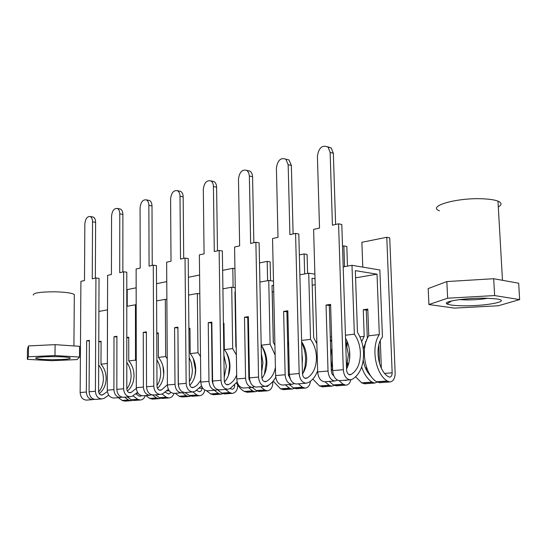 <?xml version="1.0" encoding="UTF-8"?>
<svg xmlns="http://www.w3.org/2000/svg" width="547" height="547" viewBox="0 0 547 547"><rect width="100%" height="100%" fill="white"/><g stroke="black" fill="none" stroke-linecap="round" stroke-linejoin="round"><path stroke-width="0.82" d="M99.226 393.649C103.67 390.038 105.974 384.958 106.145 378.408C106.07 372.842 104.354 368.11 100.983 364.22L101.072 341.246L98.781 341.581M108.723 395.153L104.067 398.339L101.742 398.941C97.92 398.517 95.807 395.946 95.417 391.221L95.93 277.972L99.034 278.355L98.576 391.331C98.768 393.628 99.793 394.872 101.66 395.071L102.932 394.708L107.383 391.502M98.686 365.054C101.763 368.876 103.328 373.416 103.39 378.688C103.301 383.926 101.708 388.329 98.61 391.905M92.443 216.899L93.181 217.029C94.734 217.733 95.54 219.497 95.616 222.321L92.546 221.808C92.47 218.978 91.664 217.207 90.111 216.503C87.13 216.352 85.373 218.868 84.84 224.058L84.491 280.529L80.908 281.322L80.149 392.548C80.525 397.184 82.618 399.707 86.419 400.124L86.987 400.076M95.93 277.972L92.252 278.792L92.546 221.808M95.957 399.385L95.39 399.433C91.575 399.009 89.476 396.459 89.086 391.775L89.373 340.378L86.645 340.788L86.344 392.008C86.727 396.678 88.826 399.221 92.634 399.645L94.282 399.331M124.525 397.19L128.689 400.131L130.979 400.691L132.613 400.356M125.167 401.108L122.384 400.589L118.234 397.676M134.275 400.452L131.478 399.925L127.314 396.978M145.311 395.59C144.333 398.36 142.637 399.836 140.217 400.021L137.612 399.289L133.058 395.802M136.155 287.804L127.212 289.609L127.219 306.272M135.923 393.895L138.993 395.994L140.128 396.267L141.618 395.666M136.258 394.182L136.326 393.546M107.369 363.523L107.472 309.869L98.904 311.434M107.321 363.468L100.983 364.22M95.356 278.102L95.616 222.321M86.645 340.788L89.366 340.986M98.781 341.677L101.072 341.848M52.191 359.721C65.866 359.598 71.773 358.928 69.927 357.717C67.267 357.075 62.05 356.712 54.262 356.63C42.987 356.678 36.772 357.198 35.603 358.176C36.601 359.078 42.133 359.591 52.191 359.721M33.312 295.079C33.093 292.918 40.375 291.825 55.158 291.804C65.64 292.112 72.026 293.035 74.317 294.553L74.31 295.524M27.35 359.338L27.507 348.788L28.547 345.923L55.097 344.644L79.582 346.326L79.506 357.047L77.12 359.591L51.534 360.699L27.35 359.338L28.389 356.753L54.98 355.564L79.506 357.047M55.097 344.644L54.98 355.564M28.547 345.923L28.389 356.753M461.921 305.766C485.449 306.423 513.688 300.912 495.637 298.826L486.085 298.231C466.495 297.725 441.702 301.472 447.015 303.927C449.025 304.987 453.996 305.602 461.921 305.766M459.555 299.599L465.333 299.913C473.723 299.995 481.141 299.448 487.603 298.265M439.432 210.807C426.687 206.24 457.107 197.453 483.145 198.821C489.811 199.129 494.755 199.901 497.975 201.146C501.934 202.841 502.043 204.776 498.303 206.951M428.91 304.535L428.178 288.57L446.837 281.568L493.688 278.724L518.679 283.223L519.65 299.592L498.303 305.773L454.441 308.105L428.91 304.535L447.644 298.197L494.625 295.565L519.65 299.592M493.688 278.724L494.625 295.565M446.837 281.568L447.644 298.197M127.362 391.112C131.67 387.372 133.885 382.196 134.022 375.591C133.926 369.84 132.169 364.952 128.75 360.924L128.743 337.205L126.795 337.485M137.529 392.397L132.374 396.144L130.029 396.766C126.166 396.322 124.025 393.655 123.608 388.773L123.649 271.784L126.788 272.194L126.801 388.89C127 391.262 128.046 392.555 129.926 392.767L131.212 392.39L136.333 388.356M126.795 362.476C129.584 366.333 131.013 370.804 131.082 375.892C131.027 380.972 129.598 385.327 126.801 388.944M119.465 208.845L120.374 209.016C121.96 209.781 122.795 211.58 122.884 214.41L119.772 213.856C119.697 211.019 118.863 209.221 117.277 208.448C114.043 208.181 112.135 210.786 111.561 216.256L111.431 274.512L107.615 275.367L107.294 390.189C107.697 394.982 109.817 397.594 113.66 398.025L114.234 397.984M123.649 271.784L119.718 272.659L119.772 213.856M123.82 397.245L123.239 397.286C119.383 396.848 117.249 394.202 116.839 389.361L116.914 336.268L114.002 336.706L113.906 389.614C114.316 394.442 116.443 397.074 120.299 397.519L122.043 397.163M152.422 394.968L156.709 398.079L159.02 398.66L160.75 398.284M152.804 399.112L149.987 398.572L145.789 395.556M162.507 398.407L159.683 397.86L155.464 394.811M174.548 393.341L173.967 393.389C173.009 396.247 171.307 397.765 168.873 397.949L166.24 397.19L162.097 394.059M166.767 281.63L156.531 283.695M165.256 392.247L168.763 394.072L170.992 392.472M136.271 361.041L135.512 360.124L135.437 304.775L126.788 306.347M135.437 304.775L136.182 304.85M135.512 360.124L128.75 360.924M122.856 271.962L122.884 214.41M114.002 336.706L116.914 336.931M126.795 337.704L128.743 337.855M157.468 388.349C161.604 384.479 163.717 379.221 163.813 372.582C163.69 366.64 161.891 361.581 158.425 357.403L158.302 332.884L156.757 333.109M168.38 389.341L162.664 393.799L160.298 394.435C156.394 393.97 154.22 391.208 153.782 386.155L153.283 265.172L156.449 265.616L157.003 386.285C157.221 388.739 158.281 390.079 160.182 390.298L161.474 389.915L167.396 384.705M156.88 359.899C159.334 363.734 160.592 368.069 160.661 372.904C160.647 377.731 159.423 381.956 157.003 385.573M163.758 374.394L162.938 366.107M158.418 356.234L158.309 333.602L156.763 333.472M148.292 200.25L149.447 200.469C151.054 201.31 151.909 203.135 151.998 205.952L148.859 205.357C148.77 202.534 147.922 200.708 146.316 199.867C142.788 199.45 140.716 202.137 140.08 207.922L140.21 268.085L136.128 269.001L136.312 387.673C136.736 392.623 138.89 395.331 142.774 395.789L143.355 395.741M153.283 265.172L149.078 266.109L148.859 205.357M153.611 394.955L153.03 394.996C149.133 394.531 146.965 391.796 146.534 386.784L146.364 331.872L143.252 332.337L143.389 387.057C143.827 392.049 145.987 394.777 149.878 395.242L151.731 394.845M182.336 392.732L186.609 395.891L188.941 396.5L190.766 396.076M182.274 396.978L179.43 396.418L175.184 393.293M192.633 396.233L189.788 395.659L184.961 392.541C181.03 392.049 178.835 389.211 178.37 384.021L177.925 327.168L174.582 327.66L174.999 384.315C175.457 389.485 177.652 392.315 181.583 392.801L183.546 392.349M204.81 390.086C204.024 393.587 202.24 395.474 199.47 395.734L197.125 395.125L192.859 391.939M178.322 377.902L178.185 377.006M178.131 370.592L178.137 371.071M178.315 376.945L178.172 375.577M194.151 360.589L194.158 361.041M199.6 275.011L188.4 277.267M194.383 361.841L194.376 361.239M196.619 390.462L199.34 391.734C200.981 391.495 201.87 390.278 201.993 388.076L201.987 386.968M167.238 358.647L165.666 356.548L165.324 299.325L156.613 300.912M165.324 299.325L166.876 299.503M165.666 356.548L158.425 357.403M152.237 265.404L151.998 205.952M143.252 332.337L146.364 332.603M189.754 385.341C193.686 381.327 195.669 376.008 195.717 369.362C195.559 363.208 193.727 357.97 190.212 353.636L189.966 328.255L188.886 328.412M201.508 385.895L195.149 391.283L192.77 391.939C188.831 391.447 186.623 388.582 186.151 383.344L185.03 258.081L188.223 258.56L189.406 383.488C189.638 386.032 190.712 387.42 192.626 387.652L194.52 386.955L197.255 384.972L200.776 380.37M189.159 357.389L191.491 363.263L192.339 369.704C192.359 374.182 191.375 378.182 189.385 381.724M194.992 375.775L195.484 369.875L193.228 358.36M190.206 352.74L189.973 329M179.129 191.047L180.585 191.347C182.206 192.27 183.067 194.123 183.163 196.899L180.004 196.264C179.908 193.474 179.047 191.621 177.433 190.698C173.577 190.082 171.3 192.852 170.596 199.012L171.02 261.213L166.644 262.184L167.403 384.972C167.854 390.1 170.042 392.903 173.967 393.389L181.583 392.801M185.03 258.081L180.524 259.087L180.004 196.264M214.28 390.284L218.588 393.553L220.94 394.182L222.875 393.703M213.768 394.702L210.903 394.113L206.458 390.715M224.858 393.902L221.993 393.3L217.453 389.792M237.692 385.054L237.699 385.58C237.46 390.278 235.634 392.876 232.208 393.368L229.542 392.548L225.535 389.416M212.564 382.196L212.236 381.532M178.671 386.469L178.24 384.452L177.932 327.933M211.949 330.894L211.586 330.942M212.708 382.524L212.229 381.375M211.949 359.208L212.304 358.333M233.125 287.407L232.817 268.317L222.643 270.368M232.817 268.317L234.936 268.625M230.212 388.507L232.058 389.225C233.713 388.985 234.595 387.727 234.711 385.45L234.704 385.095M200.51 356.494L197.98 352.712L197.344 293.493L188.571 295.086M197.344 293.493L199.812 293.787M197.98 352.712L190.212 353.636M183.703 258.375L183.163 196.899M174.582 327.66L177.802 327.954M188.893 328.952L189.768 329.027M211.586 330.997L211.949 331.031M224.482 382.011C228.147 377.874 229.979 372.5 229.972 365.902C229.788 359.529 227.908 354.094 224.345 349.588L223.962 323.291L223.415 323.373M237.179 381.929L230.075 388.575L227.689 389.252C223.716 388.732 221.48 385.751 220.974 380.322L219.142 250.464L222.355 250.984L224.249 380.473C224.496 383.112 225.59 384.562 227.518 384.808L228.831 384.397C232.331 382.572 234.95 379.44 236.694 374.996M235.319 291.968L234.957 291.92L235.86 346.948L236.236 347.495M223.88 355.106L226.349 366.271L224.202 377.191M228.42 375.44L229.508 366.456C229.398 361.205 228.215 356.329 225.973 351.844M224.338 349.041L223.887 348.384L223.532 324.125L223.976 324.063M212.168 181.187L214.041 181.597C215.648 182.609 216.496 184.476 216.598 187.19L213.419 186.5C213.316 183.778 212.462 181.905 210.862 180.893C206.629 180.011 204.113 182.862 203.313 189.453L204.079 253.829L199.375 254.881L200.797 382.073C201.282 387.392 203.498 390.305 207.45 390.811L208.038 390.763M219.142 250.464L214.287 251.552L213.419 186.5M219.873 389.854L219.285 389.902C215.32 389.382 213.091 386.435 212.598 381.047L211.833 322.108L208.243 322.641L208.968 381.362C209.46 386.729 211.689 389.669 215.648 390.182L217.733 389.662M248.523 387.652L252.864 391.043L255.23 391.707L257.288 391.146M247.504 392.261L244.311 391.467C241.179 389.621 238.56 386.797 236.448 383.003M259.401 391.399L256.522 390.777L252.174 387.372M272.768 381.594L272.796 382.77C272.584 387.645 270.765 390.326 267.333 390.832L264.645 389.97L260.611 386.722M213.152 384.459L212.236 381.512L211.484 322.956L211.846 322.901M235.422 297.924L235.053 297.883M248.359 351.017L248.981 350.073M267.613 280.679L267.203 261.384L270.15 261.849L270.567 280.734M267.203 261.384L259.517 262.929M248.851 350.258L248.796 347.208M266.122 386.278L267.155 386.538L269.466 384.603M248.728 350.442L248.666 347.037M236.359 354.914L232.701 348.596L231.723 287.223L222.909 288.83M231.723 287.223L235.251 287.688M232.701 348.596L224.345 349.588M217.487 250.834L216.598 187.19M208.243 322.641L211.484 322.956M261.945 378.292C265.274 374.039 266.909 368.664 266.854 362.176C266.628 355.625 264.734 350.005 261.186 345.328M275.729 377.163C273.685 381.074 271.025 383.905 267.729 385.662L265.336 386.36C261.35 385.799 259.08 382.702 258.54 377.061L255.88 242.266L259.107 242.827L261.828 377.232C262.095 379.974 263.196 381.478 265.138 381.738L266.451 381.314C271.073 378.736 274.061 374.093 275.414 367.393M273.589 285.582L272.016 285.37L273.274 342.463L274.922 345.184M249.015 379.597L249.555 378.927M261.35 353.417L262.943 362.572L261.719 371.577M264.406 374.367L266.115 362.784C265.931 356.412 264.338 350.661 261.343 345.533M247.661 170.582L250.088 171.163L251.223 172.25L252.194 174.254L252.57 176.743L249.37 175.997L248.673 172.626L246.888 170.404C242.225 169.146 239.422 172.073 238.485 179.177L239.641 245.89L234.581 247.018L236.755 378.948C237.275 384.473 239.524 387.502 243.504 388.035L244.099 387.994M255.88 242.266L250.649 243.436L249.37 175.997M256.858 387.009L256.263 387.057C252.283 386.51 250.02 383.44 249.487 377.847L248.365 316.651L244.488 317.233L245.576 378.182C246.102 383.755 248.359 386.811 252.338 387.358L254.567 386.75M285.329 384.821L289.705 388.349L292.084 389.04L294.265 388.391M283.729 389.642L280.522 388.808L273.185 381.095M296.529 388.719L293.636 388.062L289.26 384.514M310.477 381.191C309.896 385.457 308.105 387.761 305.11 388.096L302.409 387.201L298.341 383.816M248.926 347.386L248.42 346.73L247.887 317.554M248.919 346.675L248.42 346.73M250.28 381.977L248.858 378.353L247.743 317.575L248.379 317.479M273.726 291.756L272.16 292.002M288.666 345.061L287.715 345.171M273.35 342.572L272.235 292.009M304.658 273.931L304.118 253.938L307.079 254.444L307.599 273.397M304.118 253.938L299.353 254.902M303.893 383.392L306.101 383.221M275.141 355.071L270.115 344.159L268.741 280.474L259.907 282.088M268.741 280.474L273.493 281.151M270.115 344.159L261.179 345.219M253.856 242.718L252.57 176.743M244.488 317.233L247.743 317.575M302.491 374.032C305.383 369.697 306.771 364.405 306.669 358.162C306.429 351.906 304.754 346.415 301.636 341.684M317.643 370.729C315.605 376.281 312.542 380.206 308.446 382.51L306.053 383.228C302.053 382.633 299.763 379.406 299.182 373.533L295.565 233.405L298.799 234.02L302.477 373.717C302.764 376.575 303.879 378.141 305.821 378.421L307.134 377.984C313.315 374.121 316.419 367.181 316.446 357.17C316.152 350.237 314.183 344.302 310.539 339.366L301.602 340.425M315.01 278.744L312.016 278.293L313.684 337.615L316.87 343.789M288.474 375.543L289.37 374.203M301.951 353.718L302.436 358.586L302.204 363.413M303.298 372.76L305.13 366.087L305.623 358.811C305.431 352.965 304.111 347.571 301.657 342.613M285.869 159.17L289.042 159.984L291.366 165.481L288.16 164.668L285.835 159.163C280.666 157.386 277.527 160.367 276.406 168.1L278.006 237.323L272.543 238.547L275.599 375.577C276.153 381.321 278.43 384.473 282.43 385.04L283.018 384.999M295.565 233.405L289.903 234.67L288.16 164.668M296.83 383.932L296.235 383.98C292.235 383.399 289.951 380.199 289.377 374.38L287.825 310.764L283.633 311.393L285.137 374.75C285.705 380.541 287.989 383.727 291.989 384.309L294.375 383.597M325 381.765L329.397 385.444L331.783 386.168L334.108 385.396M316.816 341.813L316.063 341.896M322.73 386.825L319.516 385.95L312.809 379.044M336.542 385.826L333.643 385.136L329.246 381.444M350.887 379.768C349.991 383.167 348.309 384.965 345.841 385.15L343.14 384.213L338.99 380.609M288.645 344.405L287.66 342.914M288.584 341.971L287.64 342.08M290.368 379.112L288.433 374.934L286.901 311.763L287.845 311.626M315.181 284.7L312.214 285.206M330.86 340.186L330.381 340.241M332.549 368.363C330.648 361.519 330.443 354.818 331.947 348.275M344.555 266.656L343.872 245.924L346.819 246.471L347.482 266.122M343.872 245.924L342.511 246.198M347.851 366.148L347.748 363.201M347.174 345.711L347.024 341.137M344.589 380.261L345.601 380.527L346.798 380.09M310.539 339.366L308.706 273.192L299.872 274.799M308.706 273.192L314.881 274.143M293.11 233.952L291.366 165.481M283.633 311.393L286.901 311.763M346.552 368.952C348.856 364.637 349.93 359.591 349.779 353.806C349.54 348.022 348.124 342.798 345.54 338.135M354.353 334.169L351.994 265.302L379.864 269.986L382.442 336.973C374.435 346.545 377.854 370.401 388.138 376.562L389.621 377.156C391.269 376.89 392.11 375.44 392.158 372.808L386.784 237.275L389.724 237.87L395.146 372.992C395.05 378.442 393.3 381.437 389.902 381.963L387.201 380.979C375.345 373.895 370.77 346.921 379.317 334.586L377.027 274.177L355.331 270.635L357.478 332.364C361.184 338.326 363.208 345.205 363.564 352.993C363.646 365.526 359.994 374.223 352.617 379.085L350.23 379.823C346.237 379.201 343.919 375.823 343.29 369.697L338.559 223.805L341.8 224.475L346.586 369.909C346.894 372.883 348.015 374.517 349.964 374.818L351.27 374.374C357.403 370.367 360.446 363.153 360.384 352.733C360.042 345.513 358.032 339.325 354.353 334.169L345.444 335.229M331.311 370.763L332.562 368.329M346.524 368.015L348.371 354.518L345.622 340.719M327.646 146.767L331.277 148.025L333.342 153.29L330.135 152.408L328.07 147.129C322.347 144.62 318.792 147.622 317.404 156.127L319.523 228.058L313.602 229.378L317.677 371.926C318.279 377.902 320.576 381.197 324.576 381.799L325.171 381.751M338.559 223.805L332.426 225.179L330.135 152.408M340.152 380.603L339.564 380.65C335.564 380.028 333.253 376.685 332.638 370.627L330.593 304.385L326.046 305.062L328.029 371.023C328.644 377.061 330.949 380.391 334.949 380.999L337.533 380.165M379.317 334.586L368.767 335.803L367.796 309.089L363.256 309.725L364.206 336.33L361.663 341.588M361.663 366.928C363.981 373.936 367.42 378.996 371.981 382.1L374.674 383.064L377.163 382.141M364.206 336.33L359.878 336.836M364.842 383.775L361.635 382.859L355.653 376.835M349.56 359.106L349.567 350.921M379.782 382.695L376.575 381.758C364.712 374.75 360.186 348.036 368.767 335.803M370.969 376.199C367.016 372.398 364.432 367.051 363.222 360.158M363.215 348.822L367.01 339.113M331.749 341.93L330.347 339.304M331.598 336.87L330.279 337.027M333.8 375.878L332.07 374.127L331.325 371.228L329.315 305.472L330.62 305.281M377.027 274.177L355.584 277.828M378.845 344.89L379.556 363.68M386.784 237.275L361.888 242.294L362.777 267.114M381.348 368.22L380.295 340.644M366.476 370.169L366.36 366.846M365.512 343.379L365.458 341.704M367.324 338.429L366.299 310.101L367.823 309.889M351.994 265.302L343.195 266.909M335.619 224.468L333.342 153.29M326.046 305.062L329.315 305.472M363.256 309.725L366.299 310.101M102.932 394.708L100.675 394.893M95.417 391.221L89.086 391.775M128.381 399.973L122.084 400.431M128.689 400.131L122.384 400.589M137.919 399.454L131.478 399.925M86.344 392.008L80.149 392.548M137.612 399.289L131.177 399.768M138.056 393.211L136.579 393.327M102.61 394.852L100.963 394.989M131.212 392.39L128.935 392.575M123.608 388.773L116.839 389.361M156.401 397.915L149.68 398.407M156.709 398.079L149.987 398.572M166.548 397.361L159.683 397.86M113.906 389.614L107.294 390.189M166.24 397.19L159.375 397.696M169.187 390.708L166.89 390.893M130.89 392.541L129.222 392.678M161.474 389.915L159.177 390.1M153.782 386.155L146.534 386.784M186.295 395.72L179.122 396.247M186.609 395.891L179.43 396.418M197.125 395.125L189.788 395.659M143.389 387.057L136.312 387.673M196.817 394.948L189.474 395.488M201.993 388.076L199.395 388.281M161.146 390.066L159.471 390.202M193.932 387.255L191.614 387.447M186.151 383.344L178.37 384.021M218.274 393.375L210.595 393.936M218.588 393.553L210.903 394.113M229.849 392.725L221.993 393.3M174.999 384.315L167.403 384.972M229.542 392.548L221.679 393.122M234.711 385.45L234.328 385.478M193.604 387.413L191.908 387.556M228.831 384.397L226.499 384.589M220.974 380.322L212.598 381.047M252.55 390.859L244.311 391.467M252.864 391.043L244.625 391.645M264.96 390.161L256.522 390.777M208.968 381.362L200.797 382.073M264.645 389.97L256.201 390.592M228.496 384.562L226.793 384.705M266.451 381.314L264.112 381.505M258.54 377.061L249.487 377.847M289.384 388.158L280.522 388.808M289.705 388.349L280.837 388.999M302.723 387.399L293.636 388.062M245.576 378.182L236.755 378.948M302.409 387.201L293.322 387.871M266.122 381.485L264.413 381.628M307.134 377.984L304.795 378.175M299.182 373.533L289.377 374.38M329.082 385.245L319.516 385.95M329.397 385.444L319.838 386.148M343.461 384.418L333.643 385.136M285.137 374.75L275.599 375.577M343.14 384.213L333.328 384.938M306.805 378.162L305.096 378.298M351.27 374.374L348.931 374.565M343.29 369.697L332.638 370.627M371.981 382.1L361.635 382.859M372.295 382.305L361.95 383.064M387.522 381.191L376.89 381.97M369.902 374.592L369.457 374.627M328.029 371.023L317.677 371.926M387.201 380.979L376.575 381.758M392.158 372.808L384.671 373.403M350.942 374.551L349.232 374.695M93.181 217.029L90.111 216.503M101.742 398.941L95.39 399.433M140.217 400.021L133.776 400.486M92.634 399.645L86.419 400.124M130.979 400.691L124.675 401.142M74.317 294.553L73.913 345.936M36.451 357.697L35.603 358.176M497.975 201.146L502.481 280.303M451.569 300.939L447.015 303.927M120.374 209.016L117.277 208.448M130.029 396.766L123.239 397.286M168.873 397.949L162.001 398.448M120.299 397.519L113.66 398.025M159.02 398.66L152.298 399.146M149.447 200.469L146.316 199.867M160.298 394.435L153.03 394.996M199.47 395.734L192.127 396.267M149.878 395.242L142.774 395.789M188.941 396.5L181.761 397.019M180.585 191.347L177.433 190.698M192.77 391.939L184.961 392.541M232.208 393.368L224.345 393.936M220.94 394.182L213.255 394.743M214.041 181.597L210.862 180.893M227.689 389.252L219.285 389.902M267.333 390.832L258.888 391.44M215.648 390.182L207.45 390.811M255.23 391.707L246.991 392.302M250.088 171.163L246.888 170.404M265.336 386.36L256.263 387.057M305.11 388.096L296.016 388.753M252.338 387.358L243.504 388.035M292.084 389.04L283.216 389.683M289.042 159.984L285.835 159.163M306.053 383.228L296.235 383.98M345.841 385.15L336.029 385.861M291.989 384.309L282.43 385.04M331.783 386.168L322.217 386.859M331.277 148.025L328.07 147.129M350.23 379.823L339.564 380.65M389.902 381.963L379.269 382.736M334.949 380.999L324.576 381.799M374.674 383.064L364.336 383.816"/></g></svg>
